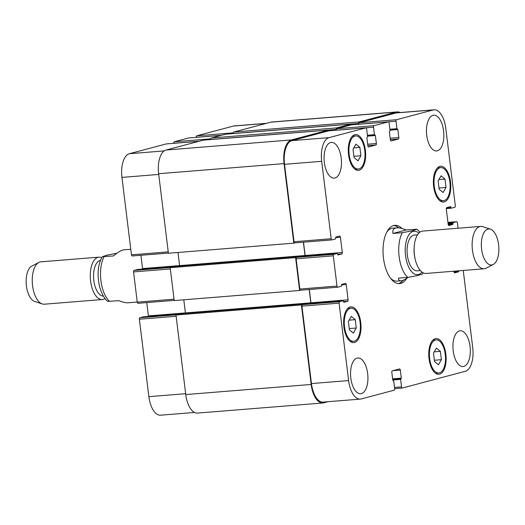 <?xml version="1.0" encoding="UTF-8"?>
<svg xmlns="http://www.w3.org/2000/svg" width="525" height="525" viewBox="0 0 525 525"><rect width="100%" height="100%" fill="white"/><g stroke="black" fill="none" stroke-linecap="round" stroke-linejoin="round"><path stroke-width="0.79" d="M130.778 249.263L123.953 249.815C121.544 250.064 118.013 252.118 113.367 255.97L102.467 256.607L107.481 255.052L116.858 253.253M102.467 256.607C97.827 264.003 96.895 274.168 99.665 287.103C102.388 295.181 105.151 299.939 107.966 301.383L118.853 300.661C122.738 302.243 125.862 302.945 128.218 302.774L137.255 302.046M103.386 296.1A17.929 8.617 -94.6 0 1 93.667 278.906A17.929 8.617 -94.6 0 1 100.505 260.374M105.039 298.476A21.249 10.211 -94.6 0 1 102.283 299.532A21.249 10.211 -94.6 0 1 90.398 279.169A21.249 10.211 -94.6 0 1 98.871 257.165A21.249 10.211 -94.6 0 1 101.758 257.768M102.283 299.532L44.264 304.205A21.249 10.211 -94.6 0 1 42.197 303.942A21.249 10.211 -94.6 0 1 32.379 283.841A21.249 10.211 -94.6 0 1 38.857 262.428A21.249 10.211 -94.6 0 1 40.852 261.837L98.871 257.165M42.197 303.942L34.597 301.422A18.067 8.676 -94.6 0 1 26.25 284.333A18.067 8.676 -94.6 0 1 31.756 266.136L38.857 262.428M408.142 277.358C405.129 279.497 402.76 280.639 401.048 280.796C399.361 280.914 398.508 280.028 398.475 278.138L407.767 277.39L417.421 275.586L422.533 274.004L423.242 272.842M406.147 229.95L417.034 229.228L412.171 230.829L402.281 232.7L392.989 233.448L406.147 229.95C402.262 228.368 399.138 227.666 396.782 227.837C393.579 228.152 392.319 230.022 392.989 233.448M393.704 225.52A29.223 14.037 -94.6 0 1 398.803 227.883M403.207 280.225A29.223 14.037 -94.6 0 1 398.377 283.579M406.783 278.289A29.223 14.037 -94.6 0 1 399.551 283.585A29.223 14.037 -94.6 0 1 383.467 258.103A29.223 14.037 -94.6 0 1 394.859 225.33A29.223 14.037 -94.6 0 1 402.019 228.519M386.859 231.965A26.565 12.758 -94.6 0 1 392.746 228.165L396.782 227.837M401.048 280.796L397.012 281.124A26.565 12.758 -94.6 0 1 390.593 278.316M417.526 234.832L414.343 235.088A17.929 8.617 85.4 0 0 407.354 255.196A17.929 8.617 85.4 0 0 417.224 270.834L420.407 270.578M490.402 229.189L482.803 226.669A21.249 10.211 85.4 0 0 480.736 226.406L422.717 231.079A21.249 10.211 85.4 0 0 414.232 246.337L414.153 247.4A17.929 8.617 85.4 0 0 414.323 254.638A17.929 8.617 85.4 0 0 415.058 258.713L415.314 259.744A21.249 10.211 85.4 0 0 426.129 273.446L484.148 268.774A21.249 10.211 85.4 0 0 486.143 268.183L493.244 264.482A18.067 8.676 85.4 0 0 498.75 246.277A18.067 8.676 85.4 0 0 490.402 229.189A18.067 8.676 85.4 0 0 481.609 249.231A18.067 8.676 85.4 0 0 493.244 264.482M414.232 246.337A21.249 10.211 85.4 0 0 414.435 254.92A21.249 10.211 85.4 0 0 415.314 259.744M480.736 226.406A21.249 10.211 85.4 0 0 472.454 250.241A21.249 10.211 85.4 0 0 484.148 268.774M458.062 228.231L457.406 222.849A1.326 0.637 85.4 0 0 456.671 221.694A1.326 0.637 85.4 0 0 456.619 221.701L453.062 222.646L452.773 224.49L448.96 225.501A1.326 0.637 -94.6 0 1 448.908 225.514A1.326 0.637 -94.6 0 1 448.173 224.352L446.303 209.101A1.326 0.637 -94.6 0 1 446.768 207.624L450.575 206.614L451.264 208.189L454.84 207.244A1.326 0.637 85.4 0 0 455.306 205.761L445.797 128.336A21.249 10.211 85.4 0 0 434.103 109.804A21.249 10.211 85.4 0 0 433.23 109.955L396.454 119.726A1.326 0.637 85.4 0 0 395.994 121.209L396.913 128.697L397.852 129.537L398.836 137.557A1.326 0.637 -94.6 0 1 398.377 139.033L391.132 140.963A1.326 0.637 -94.6 0 1 391.079 140.969A1.326 0.637 -94.6 0 1 390.344 139.808L389.36 131.795L390.042 130.522L389.123 123.034A1.326 0.637 85.4 0 0 388.395 121.872A1.326 0.637 85.4 0 0 388.336 121.885L373.977 125.698A1.326 0.637 85.4 0 0 373.518 127.181L374.437 134.669L375.375 135.509L376.359 143.528A1.326 0.637 -94.6 0 1 375.9 145.005L368.655 146.928A1.326 0.637 -94.6 0 1 368.602 146.941A1.326 0.637 -94.6 0 1 367.874 145.779L366.883 137.767L367.566 136.493L366.647 129.006A1.326 0.637 85.4 0 0 365.918 127.844A1.326 0.637 85.4 0 0 365.866 127.857L329.09 137.622A21.249 10.211 85.4 0 0 321.681 161.313L331.19 238.737A1.326 0.637 85.4 0 0 331.925 239.899A1.326 0.637 85.4 0 0 331.977 239.886L335.534 238.941L335.823 237.097L339.636 236.086A1.326 0.637 -94.6 0 1 339.688 236.079A1.326 0.637 -94.6 0 1 340.417 237.234L342.293 252.486A1.326 0.637 -94.6 0 1 341.827 253.969L338.021 254.979L337.332 253.398L333.749 254.349A1.326 0.637 85.4 0 0 333.29 255.826L337.004 286.059A1.326 0.637 85.4 0 0 337.733 287.221A1.326 0.637 85.4 0 0 337.785 287.208L341.348 286.263L341.637 284.425L345.443 283.408A1.326 0.637 -94.6 0 1 345.496 283.402A1.326 0.637 -94.6 0 1 346.231 284.563L348.101 299.808A1.326 0.637 -94.6 0 1 347.642 301.291L343.809 302.302L343.14 300.72L143.391 316.811L139.834 317.756A1.326 0.637 85.4 0 0 139.368 319.239L148.877 396.664A21.249 10.211 85.4 0 0 160.571 415.196L194.512 412.46M146.737 302.603L148.372 315.899A1.326 0.637 -94.6 0 1 148.385 316.411M337.332 253.398L137.602 269.483L134.019 270.434A1.326 0.637 85.4 0 0 133.56 271.917L137.268 302.151A1.326 0.637 85.4 0 0 138.003 303.306A1.326 0.637 85.4 0 0 138.055 303.299L174.195 300.385L138.003 303.306M140.93 255.281L142.557 268.57A1.326 0.637 -94.6 0 1 142.577 269.082M166.241 143.935A1.326 0.637 85.4 0 0 166.189 143.935A1.326 0.637 85.4 0 0 166.13 143.942L129.36 153.713A21.249 10.211 85.4 0 0 121.951 177.398L131.46 254.828A1.326 0.637 85.4 0 0 132.188 255.983A1.326 0.637 85.4 0 0 132.248 255.977L168.381 253.063M188.718 137.963A1.326 0.637 85.4 0 0 188.659 137.963A1.326 0.637 85.4 0 0 188.606 137.97L174.248 141.789A1.326 0.637 85.4 0 0 173.788 143.266L173.795 143.318M266.693 123.29L234.373 125.895A21.249 10.211 85.4 0 0 233.494 126.046L196.724 135.817A1.326 0.637 85.4 0 0 196.258 137.294L196.265 137.347M356.272 328.013L353.351 333.099L349.401 329.838L348.377 321.49L351.297 316.398L355.248 319.659L356.272 328.013L349.25 328.578M355.248 319.659L349.145 320.152M360.905 155.741L357.984 160.827L354.04 157.566L353.017 149.218L355.937 144.132L359.881 147.394L360.905 155.741L353.883 156.312M359.881 147.394L353.778 147.886M446.027 187.425L443.107 192.511L439.163 189.249L438.132 180.902L441.053 175.816L445.003 179.077L446.027 187.425L439.005 187.989M445.003 179.077L438.9 179.57M441.394 359.691L438.467 364.777L434.523 361.515L433.499 353.167L436.419 348.082L440.363 351.343L441.394 359.691L434.372 360.255M440.363 351.343L434.267 351.835M358.975 168.912A16.603 7.973 85.4 0 0 364.842 151.121A16.603 7.973 85.4 0 0 355.628 135.929A16.603 7.973 85.4 0 0 349.013 153.123A16.603 7.973 85.4 0 0 358.293 169.03A16.603 7.973 85.4 0 0 358.975 168.912M359.139 170.231A17.929 8.617 -94.6 0 1 358.398 170.356A17.929 8.617 -94.6 0 1 348.377 153.175A17.929 8.617 -94.6 0 1 355.523 134.61A17.929 8.617 -94.6 0 1 365.472 151.016A17.929 8.617 -94.6 0 1 359.139 170.231M354.342 341.178A16.603 7.973 85.4 0 0 360.209 323.393A16.603 7.973 85.4 0 0 350.989 308.201A16.603 7.973 85.4 0 0 344.374 325.388A16.603 7.973 85.4 0 0 353.66 341.296A16.603 7.973 85.4 0 0 354.342 341.178M354.506 342.497A17.929 8.617 -94.6 0 1 353.765 342.622A17.929 8.617 -94.6 0 1 343.737 325.441A17.929 8.617 -94.6 0 1 350.884 306.876A17.929 8.617 -94.6 0 1 360.839 323.282A17.929 8.617 -94.6 0 1 354.506 342.497M439.464 372.862A16.603 7.973 85.4 0 0 445.331 355.071A16.603 7.973 85.4 0 0 436.111 339.878A16.603 7.973 85.4 0 0 429.496 357.072A16.603 7.973 85.4 0 0 438.775 372.98A16.603 7.973 85.4 0 0 439.464 372.862M439.622 374.174A17.929 8.617 -94.6 0 1 438.887 374.305A17.929 8.617 -94.6 0 1 428.859 357.125A17.929 8.617 -94.6 0 1 436.006 338.559A17.929 8.617 -94.6 0 1 445.961 354.966A17.929 8.617 -94.6 0 1 439.622 374.174M444.098 200.596A16.603 7.973 85.4 0 0 449.964 182.805A16.603 7.973 85.4 0 0 440.751 167.613A16.603 7.973 85.4 0 0 434.129 184.807A16.603 7.973 85.4 0 0 443.415 200.714A16.603 7.973 85.4 0 0 444.098 200.596M444.262 201.908A17.929 8.617 -94.6 0 1 443.52 202.04A17.929 8.617 -94.6 0 1 433.492 184.852A17.929 8.617 -94.6 0 1 440.639 166.287A17.929 8.617 -94.6 0 1 450.594 182.693A17.929 8.617 -94.6 0 1 444.262 201.908M343.14 300.72L339.563 301.672A1.326 0.637 85.4 0 0 339.098 303.148L348.607 380.579A21.249 10.211 85.4 0 0 360.301 399.105A21.249 10.211 85.4 0 0 361.18 398.954L394.203 390.18A1.326 0.637 85.4 0 0 394.669 388.703L393.75 381.209L392.805 380.369L391.821 372.35A1.326 0.637 -94.6 0 1 392.287 370.873L399.525 368.95A1.326 0.637 -94.6 0 1 399.584 368.937A1.326 0.637 -94.6 0 1 400.312 370.099L401.297 378.118L400.614 379.385L401.533 386.873A1.326 0.637 85.4 0 0 402.268 388.034A1.326 0.637 85.4 0 0 402.321 388.027L465.314 371.287A21.249 10.211 85.4 0 0 472.723 347.602L463.247 270.46M458.719 270.821L458.581 271.812L454.775 272.823A1.326 0.637 -94.6 0 1 454.716 272.836A1.326 0.637 -94.6 0 1 453.987 271.674L453.928 271.208M451.264 208.189L446.289 208.589L451.238 208.189M334.95 178.014A17.929 8.617 -94.6 0 1 334.215 178.139A17.929 8.617 -94.6 0 1 324.188 160.958A17.929 8.617 -94.6 0 1 331.334 142.393A17.929 8.617 -94.6 0 1 341.289 158.799A17.929 8.617 -94.6 0 1 334.95 178.014M437.338 150.806A17.929 8.617 -94.6 0 1 436.603 150.938A17.929 8.617 -94.6 0 1 426.576 133.75A17.929 8.617 -94.6 0 1 433.722 115.192A17.929 8.617 -94.6 0 1 443.678 131.598A17.929 8.617 -94.6 0 1 437.338 150.806M361.423 393.599A17.929 8.617 -94.6 0 1 360.682 393.724A17.929 8.617 -94.6 0 1 350.661 376.543A17.929 8.617 -94.6 0 1 357.801 357.978A17.929 8.617 -94.6 0 1 367.756 374.384A17.929 8.617 -94.6 0 1 361.423 393.599M463.811 366.391A17.929 8.617 -94.6 0 1 463.07 366.522A17.929 8.617 -94.6 0 1 453.049 349.335A17.929 8.617 -94.6 0 1 460.195 330.77A17.929 8.617 -94.6 0 1 470.144 347.183A17.929 8.617 -94.6 0 1 463.811 366.391M358.733 123.414A1.326 0.637 -94.6 0 1 359.198 121.931L396.349 112.061A21.249 10.211 -94.6 0 1 397.222 111.91L271.812 122.01A21.249 10.211 85.4 0 0 270.933 122.161L233.789 132.031A1.326 0.637 85.4 0 0 233.323 133.514L358.733 123.414L358.831 124.202A1.326 0.637 -94.6 0 1 359.297 122.719L396.067 112.947A21.249 10.211 -94.6 0 1 396.946 112.796L434.103 109.804M225.783 134.183A1.326 0.637 85.4 0 0 225.724 134.177A1.326 0.637 85.4 0 0 225.671 134.19L211.312 138.003A1.326 0.637 85.4 0 0 210.847 139.486L336.262 129.386L336.354 130.174A1.326 0.637 -94.6 0 1 336.82 128.691L351.179 124.878A1.326 0.637 -94.6 0 1 351.232 124.865A1.326 0.637 -94.6 0 1 351.291 124.865M331.866 239.899L294.82 242.878A1.326 0.637 -94.6 0 1 294.761 242.891A1.326 0.637 -94.6 0 1 294.033 241.73L284.524 164.305A21.249 10.211 -94.6 0 1 291.933 140.621L328.702 130.85A1.326 0.637 -94.6 0 1 328.762 130.837A1.326 0.637 -94.6 0 1 328.814 130.837M305.143 255.99A1.326 0.637 85.4 0 0 305.13 255.478L303.502 242.183M337.673 287.221L300.628 290.2A1.326 0.637 -94.6 0 1 300.576 290.213A1.326 0.637 -94.6 0 1 299.841 289.052L296.133 258.818A1.326 0.637 -94.6 0 1 296.592 257.342L333.749 254.349M310.957 303.312A1.326 0.637 85.4 0 0 310.944 302.8L309.31 289.511M360.301 399.105L323.144 402.098A21.249 10.211 -94.6 0 1 311.45 383.572L301.941 306.141A1.326 0.637 -94.6 0 1 302.4 304.664L339.563 301.672M397.222 111.91A21.249 10.211 -94.6 0 1 400.162 112.54M327.981 401.71L323.741 402.839A21.249 10.211 -94.6 0 1 322.862 402.99A21.249 10.211 -94.6 0 1 311.168 384.458L301.402 304.927L302.4 304.664M310.833 303.325A1.326 0.637 85.4 0 0 310.82 302.833L309.186 289.518M300.602 290.213L299.631 290.469L295.595 257.604L296.592 257.342M305.025 255.997A1.326 0.637 85.4 0 0 305.005 255.511L303.371 242.196M294.787 242.885L293.816 243.147L284.051 163.616A21.249 10.211 -94.6 0 1 291.46 139.926L328.604 130.062A1.326 0.637 -94.6 0 1 328.663 130.049A1.326 0.637 -94.6 0 1 329.306 130.797M336.262 129.386A1.326 0.637 -94.6 0 1 336.722 127.903L351.081 124.09A1.326 0.637 -94.6 0 1 351.14 124.077A1.326 0.637 -94.6 0 1 351.783 124.825M139.834 317.756L176.991 314.764L175.993 315.033L185.758 394.557A21.249 10.211 85.4 0 0 197.452 413.09L322.862 402.99M183.789 299.801L185.404 312.939A1.326 0.637 -94.6 0 1 185.423 313.425M177.982 252.473L179.596 265.611A1.326 0.637 -94.6 0 1 179.609 266.103M134.019 270.434L171.183 267.442L170.179 267.704L174.215 300.569L299.631 290.469M203.306 140.149A1.326 0.637 85.4 0 0 203.247 140.149A1.326 0.637 85.4 0 0 203.195 140.162L166.044 150.032A21.249 10.211 85.4 0 0 158.642 173.716L168.407 253.247L293.816 243.147M175.993 315.033L301.402 304.927M170.179 267.704L295.595 257.604M109.568 301.409A26.565 12.758 -94.6 0 1 104.075 256.718M418.838 233.126A21.781 10.461 85.4 0 0 408.457 235.502A21.781 10.461 85.4 0 0 405.543 255.682A21.781 10.461 85.4 0 0 421.975 272.048M402.281 232.7A26.565 12.758 85.4 0 0 399.118 256.613A26.565 12.758 85.4 0 0 407.767 277.39M456.671 221.694L447.937 222.397L456.619 221.701M396.067 112.947L433.23 109.955M359.297 122.719L396.454 119.726M358.831 124.202L395.994 121.209M390.331 139.683L398.377 139.033M390.154 138.252L398.836 137.557M351.179 124.878L388.336 121.885M336.82 128.691L373.977 125.698M336.354 130.174L373.518 127.181M367.854 145.655L375.9 145.005M367.677 144.224L376.359 143.528M328.702 130.85L365.866 127.857M291.933 140.621L329.09 137.622M284.524 164.305L321.681 161.313M294.033 241.73L331.19 238.737M335.632 237.622L340.417 237.234M305.13 255.478L342.293 252.486M337.68 254.297L341.827 253.969M296.133 258.818L333.29 255.826M299.841 289.052L337.004 286.059M341.447 284.944L346.231 284.563M310.944 302.8L348.101 299.808M343.488 301.626L347.642 301.291M301.941 306.141L339.098 303.148M311.45 383.572L348.607 380.579M392.982 370.689L400.312 370.099M394.511 387.443L401.533 386.873M402.268 388.034L394.662 388.644L402.209 388.034M266.254 123.408L233.494 126.046M233.323 132.864L196.724 135.817M221.688 135.247L196.258 137.294M221.366 135.332L188.606 137.97M210.847 138.836L174.248 141.789M199.211 141.218L173.788 143.266M198.89 141.304L166.13 143.942M164.213 150.905L129.36 153.713M158.727 174.438L121.951 177.398M168.236 251.862L131.46 254.828M179.589 265.591L142.557 268.57M170.336 268.951L133.56 271.917M174.044 299.184L137.268 302.151M185.404 312.913L148.372 315.899M176.144 316.273L139.368 319.239M185.653 393.704L148.877 396.664M185.758 394.557L311.168 384.458M143.391 316.811L343.12 300.727M185.404 312.939L310.82 302.833M137.576 269.489L337.312 253.404M179.596 265.611L305.005 255.511M158.642 173.716L284.051 163.616M166.044 150.032L291.46 139.926M203.195 140.162L328.604 130.062M367.526 136.139L375.375 135.509M367.474 135.719L374.706 135.135L367.474 135.719M367.415 135.24L374.437 134.669M211.312 138.003L336.722 127.903M225.671 134.19L351.081 124.09M390.003 130.167L397.852 129.537M389.95 129.747L397.182 129.163L389.95 129.747M389.891 129.268L396.913 128.697M233.789 132.031L359.198 121.931M270.933 122.161L396.349 112.061M446.381 208.097L450.968 207.729M447.956 207.309L450.89 207.073M448.284 224.851L452.773 224.49M448.166 224.28L452.957 223.899M448.087 223.624L452.872 223.237M448.015 223.053L453.062 222.646M454.099 272.173L458.581 271.812M453.981 271.609L458.765 271.222M392.766 380.015L400.614 379.385M392.693 379.444L400.798 378.788M392.687 379.385L401.113 378.709M392.615 378.814L401.297 378.118M419.961 232.135L417.034 229.228M355.628 135.929L352.387 136.192M358.293 169.03L355.051 169.293M350.989 308.201L347.747 308.464M353.66 341.296L350.418 341.558M436.111 339.878L432.869 340.141M438.775 372.98L435.533 373.242M440.751 167.613L437.502 167.875M443.415 200.714L440.173 200.977M388.395 121.872L351.232 124.865M365.918 127.844L328.762 130.837M331.925 239.899L294.761 242.891M337.733 287.221L300.576 290.213M221.393 135.325L188.659 137.963M198.916 141.297L166.189 143.935M168.381 253.07L132.188 255.983M203.247 140.149L328.663 130.049M225.724 134.177L351.14 124.077"/></g></svg>

